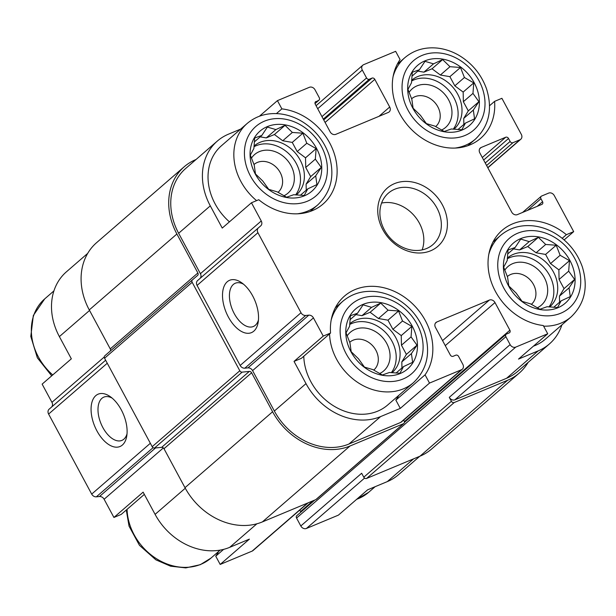 <?xml version="1.0" encoding="UTF-8"?>
<svg xmlns="http://www.w3.org/2000/svg" width="616" height="616" viewBox="0 0 616 616"><rect width="100%" height="100%" fill="white"/><g stroke="black" fill="none" stroke-linecap="round" stroke-linejoin="round"><path stroke-width="0.92" d="M304.512 195.757A39.701 32.679 49.1 0 0 303.141 132.84A39.701 32.679 49.1 0 0 250.058 154.978A39.701 32.679 49.1 0 0 304.512 195.757M307.784 188.843L304.219 195.488L293.709 194.718L286.586 197.235L277.238 191.861L268.745 189.343L262.801 181.05L255.471 173.935L254.246 165.173L250.319 155.132L253.884 148.487L254.685 137.976L261.8 135.458L267.382 127.073L275.883 129.591L285.015 125.325L292.346 132.44L302.864 133.218L306.791 143.258L316.139 148.625L315.338 159.136L321.283 167.429L315.708 175.822L316.924 184.584L307.784 188.843L300.369 195.272M400.231 373.519A39.701 32.679 49.1 0 0 398.852 310.603A39.701 32.679 49.1 0 0 345.769 332.74A39.701 32.679 49.1 0 0 400.231 373.519M403.503 366.605L399.938 373.25L389.428 372.48L382.305 374.998L372.957 369.623L364.456 367.105L358.512 358.812L351.182 351.697L349.965 342.935L346.038 332.894L349.603 326.249L350.396 315.738L357.519 313.221L363.094 304.835L371.594 307.353L380.734 303.087L388.065 310.202L398.575 310.98L402.51 321.021L411.85 326.388L411.057 336.898L417.001 345.191L411.419 353.584L412.635 362.347L403.503 366.605L396.08 373.034M557.857 307.777A39.701 32.679 49.1 0 0 556.479 244.86A39.701 32.679 49.1 0 0 503.395 267.005A39.701 32.679 49.1 0 0 557.857 307.777M561.13 300.862L557.565 307.515L547.047 306.737L539.924 309.255L530.584 303.88L522.083 301.363L516.139 293.07L508.808 285.955L507.592 277.192L503.665 267.151L507.23 260.506L508.023 250.004L515.145 247.486L520.72 239.093L529.221 241.611L538.361 237.345L545.691 244.467L556.202 245.237L560.129 255.278L569.477 260.653L568.683 271.155L574.62 279.448L569.045 287.841L570.262 296.604L561.13 300.862L553.707 307.292M462.139 130.014A39.701 32.679 49.1 0 0 460.768 67.098A39.701 32.679 49.1 0 0 407.677 89.243A39.701 32.679 49.1 0 0 462.139 130.014M465.411 123.1L461.846 129.753L451.335 128.975L444.213 131.493L434.865 126.118L426.364 123.6L420.428 115.308L413.09 108.193L411.873 99.43L407.946 89.389L411.511 82.744L412.304 72.241L419.427 69.724L425.009 61.331L433.51 63.848L442.642 59.583L449.973 66.705L460.491 67.475L464.418 77.516L473.766 82.891L472.965 93.393L478.909 101.686L473.327 110.079L474.551 118.842L465.411 123.1L457.988 129.529M89.559 310.456L59.382 336.606L71.341 358.82L42.134 384.13L51.937 402.333A4.535 3.734 -130.9 0 1 51.605 407.03M59.382 336.606A60.114 49.48 -130.9 0 1 66.428 271.81L87.695 253.384M240.687 129.083L228.513 134.157A60.114 49.48 -130.9 0 0 217.333 141.064A60.114 49.48 -130.9 0 0 210.287 205.86L222.245 228.074L251.459 202.772L258.766 199.723A56.711 46.685 49.1 0 0 323.038 204.058A56.711 46.685 49.1 0 0 332.139 147.986A56.711 46.685 49.1 0 0 281.866 108.878L277.423 100.631L309.386 87.303A4.535 3.734 -130.9 0 1 315.015 89.79L319.273 97.69A2.272 1.871 -130.9 0 1 319.003 100.139A2.272 1.871 -130.9 0 1 318.58 100.4L315.215 102.133M276.415 113.598L281.866 108.878M259.436 116.216L277.423 100.631M315.954 101.494A2.272 1.871 -130.9 0 0 315.531 101.756A2.272 1.871 -130.9 0 0 315.269 104.204L330.153 131.855A4.535 3.734 -130.9 0 0 335.789 134.342L388.326 112.428A4.535 3.734 -130.9 0 0 389.173 111.904A4.535 3.734 -130.9 0 0 389.705 107.015L374.813 79.364A2.272 1.871 -130.9 0 0 372.002 78.117L369.369 79.218A2.272 1.871 -130.9 0 1 366.559 77.97L362.3 70.07A4.535 3.734 -130.9 0 1 362.839 65.181A4.535 3.734 -130.9 0 1 363.679 64.657L395.641 51.328L400.084 59.575A56.711 46.685 49.1 0 0 412.158 130.176A56.711 46.685 49.1 0 0 480.665 138.315A56.711 46.685 49.1 0 0 494.594 101.363L501.901 98.314L521.313 134.365A4.535 3.734 -130.9 0 1 520.782 139.255A4.535 3.734 -130.9 0 1 519.935 139.77L512.936 142.696A2.272 1.871 -130.9 0 1 510.117 141.449L508.523 138.484L483.66 160.029M489.551 105.736L494.594 101.363M256.864 523.808L229.691 547.347L249.395 539.131L220.181 564.441L215.746 556.194L223.616 549.372M229.691 547.347A60.114 49.48 -130.9 0 1 155.093 514.368L143.128 492.145L113.921 517.448L104.119 499.253A4.535 3.734 -130.9 0 0 99.469 496.519L96.342 496.827A4.535 3.734 -130.9 0 1 91.692 494.094L48.602 414.06A4.535 3.734 -130.9 0 1 49.134 409.17A4.535 3.734 -130.9 0 1 49.141 409.163L105.629 360.221L49.134 409.17M419.765 456.271L398.498 474.705A60.114 49.48 -130.9 0 1 387.318 481.604L367.613 489.828L338.407 515.13L306.437 528.459A4.535 3.734 -130.9 0 1 300.808 525.972L296.558 518.071A2.272 1.871 -130.9 0 1 296.82 515.63L314.799 500.053M144.337 494.386L121.236 514.399L113.921 517.448M305.998 383.622A60.114 49.48 -130.9 0 0 380.596 416.601L400.3 408.385L395.857 400.138L425.063 374.836A56.711 46.685 49.1 0 0 412.99 304.227A56.711 46.685 49.1 0 0 344.483 296.096A56.711 46.685 49.1 0 0 330.553 333.04L323.238 336.09L294.032 361.4L305.998 383.622L274.359 411.034L252.591 370.609A4.535 3.734 -130.9 0 0 247.94 367.875L244.814 368.191A4.535 3.734 -130.9 0 1 240.163 365.457L197.074 285.424A4.535 3.734 -130.9 0 1 197.605 280.534A4.535 3.734 -130.9 0 1 197.613 280.526L258.443 227.82A4.535 3.734 -130.9 0 1 258.466 227.805L260.714 225.872A4.535 3.734 -130.9 0 1 260.714 225.872A4.535 3.734 -130.9 0 0 261.253 220.975L251.459 202.772M400.3 408.385L429.506 383.083L425.063 374.836M294.032 361.4L301.347 358.35L330.553 333.04M562.208 238.3L566.381 234.688A56.711 46.685 49.1 0 0 502.109 230.353A56.711 46.685 49.1 0 0 493.008 286.417A56.711 46.685 49.1 0 0 543.281 325.525L547.724 333.772L515.761 347.101A4.535 3.734 -130.9 0 1 510.133 344.614L505.875 336.713A2.272 1.871 -130.9 0 1 506.144 334.272A2.272 1.871 -130.9 0 1 506.568 334.011L509.193 332.91A2.272 1.871 -130.9 0 0 509.617 332.655A2.272 1.871 -130.9 0 0 509.879 330.207L494.987 302.556L445.268 345.638M561.908 324.863A60.114 49.48 -130.9 0 1 549.403 343.951A60.114 49.48 -130.9 0 1 538.222 350.858L518.518 359.082L547.724 333.772M564.14 239.909L573.688 231.639L566.381 234.688M308.085 502.856L252.991 550.588A4.535 3.734 -130.9 0 1 252.144 551.104L220.181 564.441M312.966 500.816L300.562 511.565A2.272 1.871 -130.9 0 1 300.793 512.181M300.562 511.565L299.753 510.071M215.746 556.194A56.711 46.685 49.1 0 0 218.595 551.489M549.403 343.951L517.763 371.371A60.114 49.48 -130.9 0 1 506.575 378.278L454.908 399.822A4.535 3.734 -130.9 0 1 449.28 397.335L451.413 401.286L363.786 477.2L361.661 473.25L300.808 525.972M528.128 362.385A62.385 51.351 -130.9 0 1 519.25 373.08A62.385 51.351 -130.9 0 1 507.638 380.249L454.223 402.533A2.272 1.871 -130.9 0 1 451.413 401.286M121.26 409.794A28.359 15.539 -112.6 0 0 110.241 396.642A28.359 15.539 -112.6 0 0 91.176 406.599A28.359 15.539 -112.6 0 0 106.245 442.727A28.359 15.539 -112.6 0 0 126.734 436.19A28.359 15.539 -112.6 0 0 121.26 409.794M573.688 231.639L554.284 195.588A4.535 3.734 -130.9 0 0 548.656 193.101L541.649 196.027A2.272 1.871 -130.9 0 0 541.225 196.281A2.272 1.871 -130.9 0 0 540.956 198.729L542.557 201.694A2.272 1.871 -130.9 0 1 542.288 204.135A2.272 1.871 -130.9 0 1 541.864 204.397L517.348 214.622A4.535 3.734 -130.9 0 1 511.719 212.135L479.81 152.884A4.535 3.734 -130.9 0 1 480.341 147.986A4.535 3.734 -130.9 0 1 481.188 147.47L505.705 137.245A2.272 1.871 -130.9 0 1 508.523 138.484M494.987 302.556A4.535 3.734 -130.9 0 0 489.358 300.069L436.821 321.983L435.335 323.261M436.821 321.983A4.535 3.734 -130.9 0 0 435.974 322.499A4.535 3.734 -130.9 0 0 435.443 327.389L450.335 355.039A2.272 1.871 -130.9 0 0 453.145 356.287L455.771 355.193A2.272 1.871 -130.9 0 1 458.589 356.433L462.839 364.333A4.535 3.734 -130.9 0 1 462.308 369.23A4.535 3.734 -130.9 0 1 461.469 369.746L429.506 383.083M403.619 420.081L404.119 421.005A2.272 1.871 -130.9 0 1 403.857 423.454A2.272 1.871 -130.9 0 1 403.434 423.716L350.019 445.992A62.385 51.351 -130.9 0 1 272.603 411.765L251.621 372.788L163.995 448.71L184.985 487.68A62.385 51.351 -130.9 0 0 262.393 521.906L315.808 499.63A2.272 1.871 -130.9 0 0 316.231 499.368L403.857 423.454M519.25 373.08L431.623 449.002A62.385 51.351 -130.9 0 1 420.02 456.171L366.605 478.447A2.272 1.871 -130.9 0 1 363.786 477.2M196.065 159.49L195.811 159.598A62.385 51.351 -130.9 0 0 184.207 166.767A62.385 51.351 -130.9 0 0 176.892 234.003L197.875 272.973A2.272 1.871 -130.9 0 1 197.613 275.421L192.446 279.856A2.272 1.871 -130.9 0 1 192.446 279.856A2.272 1.871 -130.9 0 0 192.177 282.305L239.809 370.763A2.272 1.871 -130.9 0 0 242.134 372.133L249.295 371.425A2.272 1.871 -130.9 0 1 251.621 372.788M249.295 371.425L161.669 447.339A2.272 1.871 -130.9 0 1 163.995 448.71M161.669 447.339L154.508 448.048A2.272 1.871 -130.9 0 1 152.183 446.685L104.558 358.219A2.272 1.871 -130.9 0 1 104.82 355.779A2.272 1.871 -130.9 0 1 104.828 355.771L192.438 279.864M197.875 272.973L110.256 348.895A2.272 1.871 -130.9 0 1 110.195 351.12M110.256 348.895L89.266 309.917A62.385 51.351 -130.9 0 1 96.581 242.681L184.207 166.767M462.308 369.23L401.463 421.945A4.535 3.734 -130.9 0 1 400.616 422.468L348.949 444.02A60.114 49.48 -130.9 0 1 274.359 411.034M261.253 220.975L200.408 273.689A4.535 3.734 -130.9 0 1 200.077 278.394M200.408 273.689L178.64 233.272A60.114 49.48 -130.9 0 1 185.686 168.476L217.333 141.064M323.238 336.09L313.444 317.895L252.591 370.609M197.605 280.534L258.45 227.812A4.535 3.734 -130.9 0 0 257.919 232.702L301.016 312.736A4.535 3.734 -130.9 0 0 305.667 315.469L308.793 315.161A4.535 3.734 -130.9 0 1 313.444 317.895M252.691 295.919A28.359 15.539 -112.6 0 0 241.672 282.767A28.359 15.539 -112.6 0 0 222.615 292.723A28.359 15.539 -112.6 0 0 237.676 328.852A28.359 15.539 -112.6 0 0 258.166 322.314A28.359 15.539 -112.6 0 0 252.691 295.919M430.653 250.781A38.562 31.747 49.1 0 0 429.321 189.659A38.562 31.747 49.1 0 0 377.747 211.173A38.562 31.747 49.1 0 0 430.653 250.781M112.112 398.098A23.447 12.851 -112.6 0 0 103.858 397.112A23.447 12.851 -112.6 0 0 101.024 423.7A23.447 12.851 -112.6 0 0 121.906 440.394A23.447 12.851 -112.6 0 0 127.019 433.841M243.551 284.215A23.447 12.851 -112.6 0 0 235.289 283.237A23.447 12.851 -112.6 0 0 232.455 309.825A23.447 12.851 -112.6 0 0 253.338 326.519A23.447 12.851 -112.6 0 0 258.458 319.958M395.857 400.138A56.711 46.685 49.1 0 0 398.706 395.433M303.773 356.248A53.877 44.352 49.1 0 0 377.67 411.172A53.877 44.352 49.1 0 0 387.695 404.982L413.49 382.628C427.119 369.515 430.853 352.845 424.701 332.609C419.581 318.218 410.448 307.014 397.312 299.006C390.359 294.933 383.09 292.461 375.521 291.607C362.916 290.367 352.052 293.562 342.927 301.185A53.877 44.352 49.1 0 0 331.162 320.151M297.328 213.814A53.877 44.352 49.1 0 0 307.754 211.057A53.877 44.352 49.1 0 0 317.779 204.866C331.4 191.753 335.135 175.083 328.99 154.847C323.862 140.456 314.738 129.252 301.594 121.244C294.64 117.171 287.379 114.699 279.803 113.844C267.198 112.605 256.333 115.8 247.216 123.423L221.414 145.776A53.877 44.352 49.1 0 0 229.437 221.845M543.62 326.157A53.877 44.352 49.1 0 0 561.091 323.077A53.877 44.352 49.1 0 0 571.117 316.886L545.314 339.239A53.877 44.352 -130.9 0 1 535.296 345.43A53.877 44.352 -130.9 0 1 533.441 346.146M531.362 304.373A18.388 15.138 49.1 0 0 531.377 304.358A18.388 15.138 49.1 0 0 530.784 280.565A18.388 15.138 49.1 0 0 507.315 276.553M537.244 307.808A25.518 21.006 49.1 0 0 540.548 272.149A25.518 21.006 49.1 0 0 504.766 270.193M548.964 306.922A32.325 26.611 49.1 0 0 544.775 268.468A32.325 26.611 49.1 0 0 507.315 258.766M507.353 258.073A32.325 26.611 -130.9 0 1 507.368 258.058A32.325 26.611 -130.9 0 1 513.382 254.346A32.325 26.611 -130.9 0 1 551.266 268.453A32.325 26.611 -130.9 0 1 549.703 306.922A32.325 26.611 -130.9 0 1 549.634 306.984M373.735 370.108A18.388 15.138 49.1 0 0 373.75 370.101A18.388 15.138 49.1 0 0 373.157 346.3A18.388 15.138 49.1 0 0 349.688 342.296M379.625 373.542A25.518 21.006 49.1 0 0 382.921 337.891A25.518 21.006 49.1 0 0 347.139 335.936M391.337 372.665A32.325 26.611 49.1 0 0 387.148 334.211A32.325 26.611 49.1 0 0 349.688 324.509M349.734 323.808A32.325 26.611 -130.9 0 1 349.742 323.8A32.325 26.611 -130.9 0 1 355.755 320.089A32.325 26.611 -130.9 0 1 393.639 334.195A32.325 26.611 -130.9 0 1 392.076 372.665A32.325 26.611 -130.9 0 1 392.007 372.726M435.651 126.611A18.388 15.138 49.1 0 0 435.658 126.596A18.388 15.138 49.1 0 0 435.065 102.803A18.388 15.138 49.1 0 0 411.596 98.791M441.533 130.045A25.518 21.006 49.1 0 0 444.837 94.387A25.518 21.006 49.1 0 0 409.055 92.431M453.245 129.16A32.325 26.611 49.1 0 0 449.056 90.706A32.325 26.611 49.1 0 0 411.603 81.004M411.642 80.311A32.325 26.611 -130.9 0 1 411.65 80.296A32.325 26.611 -130.9 0 1 417.663 76.584A32.325 26.611 -130.9 0 1 455.555 90.691A32.325 26.611 -130.9 0 1 453.984 129.16A32.325 26.611 -130.9 0 1 453.915 129.221M278.024 192.346A18.388 15.138 49.1 0 0 278.039 192.338A18.388 15.138 49.1 0 0 277.446 168.538A18.388 15.138 49.1 0 0 253.969 164.534M283.907 195.78A25.518 21.006 49.1 0 0 287.21 160.129A25.518 21.006 49.1 0 0 251.428 158.173M295.618 194.902A32.325 26.611 49.1 0 0 291.437 156.449A32.325 26.611 49.1 0 0 253.977 146.747M254.015 146.046A32.325 26.611 -130.9 0 1 254.023 146.038A32.325 26.611 -130.9 0 1 260.037 142.327A32.325 26.611 -130.9 0 1 297.928 156.433A32.325 26.611 -130.9 0 1 296.365 194.902A32.325 26.611 -130.9 0 1 296.296 194.964M422.145 249.896A34.026 28.013 49.1 0 0 414.268 215.731A34.026 28.013 49.1 0 0 381.581 203.072M426.58 248.518A34.026 28.013 49.1 0 0 432.909 244.606A34.026 28.013 49.1 0 0 431.793 200.547A34.026 28.013 49.1 0 0 388.342 193.17A34.026 28.013 49.1 0 0 386.694 233.672A34.026 28.013 49.1 0 0 426.58 248.518M411.942 76.207L419.427 69.724M417.825 71.117L423.908 72.164L433.51 63.848M423.908 72.164L432.032 68.776L442.642 59.583M432.032 68.776L440.371 75.021L449.973 66.705M440.371 75.021L449.88 76.669L460.491 67.475M449.88 76.669L454.816 85.832L464.418 77.516M454.816 85.832L463.155 92.077L473.766 82.891M463.155 92.077L463.363 101.709L472.965 93.393M463.363 101.709L468.299 110.88L478.909 101.686M468.299 110.88L463.733 118.395L473.327 110.079M463.733 118.395L463.863 124.447M507.653 253.969L515.145 247.486M513.536 248.879L519.619 249.927L529.221 241.611M519.619 249.927L527.75 246.539L538.361 237.345M527.75 246.539L536.089 252.783L545.691 244.467M536.089 252.783L545.591 254.431L556.202 245.237M545.591 254.431L550.527 263.594L560.129 255.278M550.527 263.594L558.866 269.839L569.477 260.653M558.866 269.839L559.082 279.471L568.683 271.155M559.082 279.471L564.017 288.642L574.62 279.448M564.017 288.642L559.443 296.157L569.045 287.841M559.443 296.157L559.574 302.21M350.027 319.712L357.519 313.221M355.909 314.614L361.992 315.669L371.594 307.353M361.992 315.669L370.124 312.281L380.734 303.087M370.124 312.281L378.463 318.526L388.065 310.202M378.463 318.526L387.972 320.174L398.575 310.98M387.972 320.174L392.908 329.337L402.51 321.021M392.908 329.337L401.247 335.581L411.85 326.388M401.247 335.581L401.455 345.214L411.057 336.898M401.455 345.214L406.391 354.385L417.001 345.191M406.391 354.385L401.817 361.9L411.419 353.584M401.817 361.9L401.948 367.952M254.316 141.95L261.8 135.458M260.198 136.852L266.281 137.907L275.883 129.591M266.281 137.907L274.413 134.519L285.015 125.325M274.413 134.519L282.744 140.764L292.346 132.44M282.744 140.764L292.254 142.411L302.864 133.218M292.254 142.411L297.189 151.575L306.791 143.258M297.189 151.575L305.528 157.819L316.139 148.625M305.528 157.819L305.736 167.452L315.338 159.136M305.736 167.452L310.672 176.623L321.283 167.429M310.672 176.623L306.106 184.138L315.708 175.822M306.106 184.138L306.237 190.19M307.615 503.049L252.144 551.104M185.277 488.218L155.093 514.368M163.363 447.924L104.119 499.253M104.258 356.995L51.937 402.333M413.575 458.858L387.318 481.604M364.564 478.101L306.437 528.459M155.532 447.947L99.469 496.519M153.084 447.663L96.342 496.827M150.35 443.274L91.692 494.094M107.253 363.24L48.602 414.06M318.58 100.4L315.015 103.496M389.705 107.015L378.94 116.347M374.813 79.364L325.094 122.445M372.002 78.117L323.739 119.935M369.369 79.218L323.308 119.127M366.559 77.97L321.952 116.616M362.3 70.07L317.702 108.716M519.935 139.77L487.764 167.652M512.936 142.696L486.609 165.504M510.117 141.449L485.254 162.994M505.705 137.245L482.305 157.519M481.188 147.47L479.71 148.749M542.557 201.694L537.175 206.352M540.956 198.729L527.504 210.387M510.133 344.614L449.28 397.335M505.875 336.713L296.558 518.071M509.879 330.207L404.358 421.629M489.358 300.069L442.565 340.61M403.434 423.716L315.808 499.63M350.019 445.992L262.393 521.906M272.603 411.765L184.985 487.68M242.134 372.133L154.508 448.048M239.809 370.763L152.183 446.685M192.177 282.305L104.558 358.219M176.892 234.003L89.266 309.917M507.638 380.249L420.02 456.171M454.223 402.533L366.605 478.447M380.596 416.601L348.949 444.02M461.469 369.746L400.616 422.468M308.793 315.161L247.94 367.875M305.667 315.469L244.814 368.191M301.016 312.736L240.163 365.457M257.919 232.702L197.074 285.424M210.287 205.86L178.64 233.272M538.222 350.858L506.575 378.278M515.761 347.101L454.908 399.822M356.733 499.245A53.877 44.352 49.1 0 0 358.589 498.529A53.877 44.352 49.1 0 0 368.614 492.338L356.387 499.545M127.065 509.347A53.877 44.352 49.1 0 0 200.962 564.271A53.877 44.352 49.1 0 0 210.988 558.081L200.3 564.687L185.786 567.898L170.563 566.173L155.902 559.844L139.462 545.322L129.044 526.141L126.28 510.033M492.946 242.042L500.554 235.443A53.877 44.352 49.1 0 0 488.788 254.408M560.783 313.213A45.938 37.815 49.1 0 0 559.189 240.409A45.938 37.815 49.1 0 0 497.759 266.027A45.938 37.815 49.1 0 0 560.783 313.213M329.568 333.895A53.877 44.352 49.1 0 0 403.472 388.819A53.877 44.352 49.1 0 0 413.49 382.628M403.157 378.955A45.938 37.815 49.1 0 0 401.563 306.144A45.938 37.815 49.1 0 0 340.14 331.77A45.938 37.815 49.1 0 0 403.157 378.955M51.69 375.852L37.36 357.827L30.8 336.436L33.333 315.484L44.714 298.883A53.877 44.352 49.1 0 0 52.737 374.944M454.955 148.071A53.877 44.352 49.1 0 0 465.38 145.314A53.877 44.352 49.1 0 0 475.398 139.124C489.027 126.011 492.762 109.34 486.609 89.104C481.489 74.713 472.364 63.51 459.22 55.502C452.267 51.428 445.006 48.957 437.429 48.102C424.824 46.862 413.96 50.058 404.843 57.681A53.877 44.352 49.1 0 0 393.077 76.646M465.065 135.451A45.938 37.815 49.1 0 0 463.478 62.647A45.938 37.815 49.1 0 0 402.048 88.265A45.938 37.815 49.1 0 0 465.065 135.451M247.216 123.423A53.877 44.352 49.1 0 0 256.579 200.631M307.438 201.193A45.938 37.815 49.1 0 0 305.852 128.382A45.938 37.815 49.1 0 0 244.421 154.008A45.938 37.815 49.1 0 0 307.438 201.193M319.003 100.139L315.03 103.58M541.225 196.281L522.576 212.443M506.144 334.272L404.396 422.422M192.446 279.864L104.82 355.779M362.839 65.181L316.07 105.698M520.782 139.255L487.841 167.791M368.614 492.338L375.136 486.686M210.988 558.081L220.197 550.103M571.117 316.886C584.738 303.773 588.48 287.102 582.328 266.867C577.207 252.475 568.075 241.272 554.939 233.264C547.978 229.19 540.717 226.719 533.148 225.864C520.535 224.624 509.678 227.82 500.554 235.443M335.32 307.784L342.927 301.185M44.714 298.883L53.923 290.898M467.79 145.715L475.398 139.124M397.228 64.28L404.843 57.681M310.164 211.457L317.779 204.866"/></g></svg>
